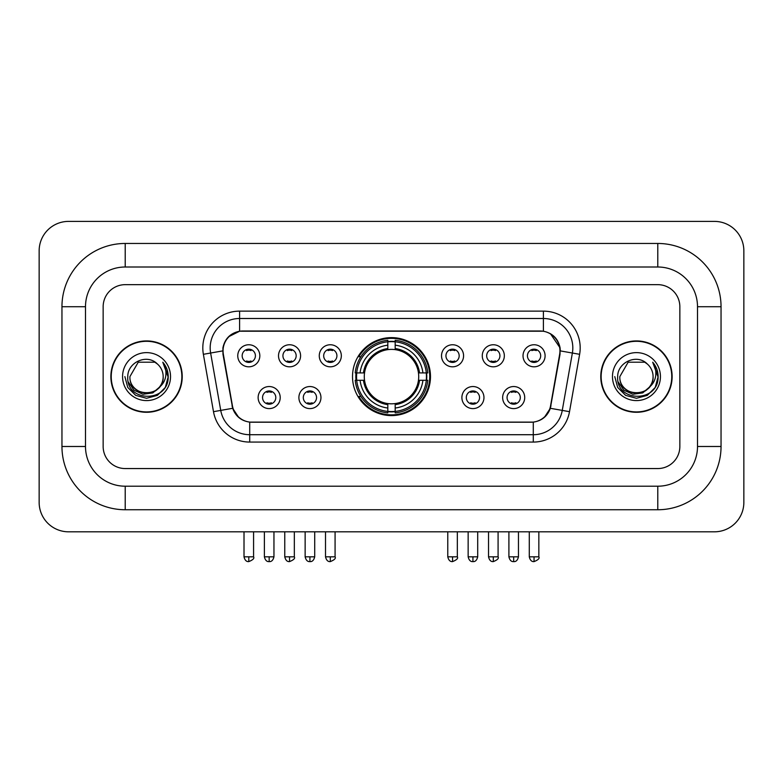 <?xml version="1.0" encoding="UTF-8"?>
<svg xmlns="http://www.w3.org/2000/svg" width="783" height="783" viewBox="0 0 783 783"><rect width="100%" height="100%" fill="white"/><g stroke="black" fill="none" stroke-linecap="round" stroke-linejoin="round"><path stroke-width="1.17" d="M352.516 376.603A38.984 38.984 0 0 0 391.5 415.587A38.984 38.984 0 0 0 430.484 376.603A38.984 38.984 0 0 0 391.5 337.62A38.984 38.984 0 0 0 352.516 376.603M320.952 397.568A11.031 11.031 0 0 1 309.921 408.599A11.031 11.031 0 0 1 298.891 397.568A11.031 11.031 0 0 1 309.921 386.538A11.031 11.031 0 0 1 320.952 397.568M303.305 397.568A6.616 6.616 0 0 0 309.921 404.185A6.616 6.616 0 0 0 316.547 397.568A6.616 6.616 0 0 0 309.921 390.952A6.616 6.616 0 0 0 303.305 397.568M483.963 397.568A11.031 11.031 0 0 1 472.932 408.599A11.031 11.031 0 0 1 461.892 397.568A11.031 11.031 0 0 1 472.932 386.538A11.031 11.031 0 0 1 483.963 397.568M466.306 397.568A6.616 6.616 0 0 0 472.932 404.185A6.616 6.616 0 0 0 479.548 397.568A6.616 6.616 0 0 0 472.932 390.952A6.616 6.616 0 0 0 466.306 397.568M524.718 397.568A11.031 11.031 0 0 1 513.687 408.599A11.031 11.031 0 0 1 502.647 397.568A11.031 11.031 0 0 1 513.687 386.538A11.031 11.031 0 0 1 524.718 397.568M507.061 397.568A6.616 6.616 0 0 0 513.687 404.185A6.616 6.616 0 0 0 520.303 397.568A6.616 6.616 0 0 0 513.687 390.952A6.616 6.616 0 0 0 507.061 397.568M280.206 397.568A11.031 11.031 0 0 1 269.166 408.599A11.031 11.031 0 0 1 258.136 397.568A11.031 11.031 0 0 1 269.166 386.538A11.031 11.031 0 0 1 280.206 397.568M262.55 397.568A6.616 6.616 0 0 0 269.166 404.185A6.616 6.616 0 0 0 275.792 397.568A6.616 6.616 0 0 0 269.166 390.952A6.616 6.616 0 0 0 262.55 397.568M300.584 355.785A11.031 11.031 0 0 1 289.544 366.816A11.031 11.031 0 0 1 278.513 355.785A11.031 11.031 0 0 1 289.544 344.755A11.031 11.031 0 0 1 300.584 355.785M282.927 355.785A6.616 6.616 0 0 0 289.544 362.412A6.616 6.616 0 0 0 296.17 355.785A6.616 6.616 0 0 0 289.544 349.169A6.616 6.616 0 0 0 282.927 355.785M341.329 355.785A11.031 11.031 0 0 1 330.299 366.816A11.031 11.031 0 0 1 319.268 355.785A11.031 11.031 0 0 1 330.299 344.755A11.031 11.031 0 0 1 341.329 355.785M323.682 355.785A6.616 6.616 0 0 0 330.299 362.412A6.616 6.616 0 0 0 336.915 355.785A6.616 6.616 0 0 0 330.299 349.169A6.616 6.616 0 0 0 323.682 355.785M463.585 355.785A11.031 11.031 0 0 1 452.554 366.816A11.031 11.031 0 0 1 441.524 355.785A11.031 11.031 0 0 1 452.554 344.755A11.031 11.031 0 0 1 463.585 355.785M445.938 355.785A6.616 6.616 0 0 0 452.554 362.412A6.616 6.616 0 0 0 459.171 355.785A6.616 6.616 0 0 0 452.554 349.169A6.616 6.616 0 0 0 445.938 355.785M504.34 355.785A11.031 11.031 0 0 1 493.31 366.816A11.031 11.031 0 0 1 482.269 355.785A11.031 11.031 0 0 1 493.31 344.755A11.031 11.031 0 0 1 504.34 355.785M486.683 355.785A6.616 6.616 0 0 0 493.31 362.412A6.616 6.616 0 0 0 499.926 355.785A6.616 6.616 0 0 0 493.31 349.169A6.616 6.616 0 0 0 486.683 355.785M545.095 355.785A11.031 11.031 0 0 1 534.055 366.816A11.031 11.031 0 0 1 523.024 355.785A11.031 11.031 0 0 1 534.055 344.755A11.031 11.031 0 0 1 545.095 355.785M527.439 355.785A6.616 6.616 0 0 0 534.055 362.412A6.616 6.616 0 0 0 540.681 355.785A6.616 6.616 0 0 0 534.055 349.169A6.616 6.616 0 0 0 527.439 355.785M259.829 355.785A11.031 11.031 0 0 1 248.798 366.816A11.031 11.031 0 0 1 237.758 355.785A11.031 11.031 0 0 1 248.798 344.755A11.031 11.031 0 0 1 259.829 355.785M242.172 355.785A6.616 6.616 0 0 0 248.798 362.412A6.616 6.616 0 0 0 255.415 355.785A6.616 6.616 0 0 0 248.798 349.169A6.616 6.616 0 0 0 242.172 355.785M223.351 354.308A19.859 19.859 0 0 1 242.906 330.994L540.094 330.994A19.859 19.859 0 0 1 559.649 354.308L550.566 405.8A19.859 19.859 0 0 1 531.011 422.213L251.989 422.213A19.859 19.859 0 0 1 232.434 405.8L223.351 354.308M356.011 380.284A35.675 35.675 0 0 1 356.011 372.923M110.873 376.603A35.675 35.675 0 0 0 146.548 412.279A35.675 35.675 0 0 0 182.224 376.603A35.675 35.675 0 0 0 146.548 340.928A35.675 35.675 0 0 0 110.873 376.603M600.776 376.603A35.675 35.675 0 0 0 636.452 412.279A35.675 35.675 0 0 0 672.127 376.603A35.675 35.675 0 0 0 636.452 340.928A35.675 35.675 0 0 0 600.776 376.603M222.901 347.916C224.809 338.716 230.368 333.147 239.598 331.219L543.402 331.219C552.612 333.137 558.181 338.706 560.099 347.916L560.021 354.308L550.332 408.295C547.425 416.302 541.738 420.902 533.282 422.115L249.718 422.115C241.281 420.921 235.595 416.311 232.668 408.295L222.979 354.308L222.901 347.916M228.548 336.768L239.598 331.219L239.598 318.495L543.402 318.495A29.421 29.421 0 0 1 572.373 353.025L562.263 410.4A29.421 29.421 0 0 1 533.282 434.712L249.718 434.712A29.421 29.421 0 0 1 220.737 410.4L210.627 353.025A29.421 29.421 0 0 1 239.598 318.495L239.598 311.135L543.402 311.135L543.402 331.219M222.685 350.901L210.627 353.025A29.421 29.421 0 0 1 210.177 347.916M550.39 333.666L560.099 347.916L560.315 350.901L579.626 354.308L569.505 411.682A36.781 36.781 0 0 1 533.282 442.072L249.718 442.072A36.781 36.781 0 0 1 213.495 411.682L203.374 354.308A36.781 36.781 0 0 1 239.598 311.135M251.617 422.213L249.718 422.115L249.718 442.072M533.282 442.072L533.282 422.115L531.383 422.213M569.505 411.682L550.332 408.295L544.391 417.349M238.737 417.466L232.668 408.295L213.495 411.682M550.938 405.8L550.821 406.426M232.179 406.426L232.062 405.8M679.85 306.721A22.071 22.071 0 0 0 657.789 284.66L125.211 284.66A22.071 22.071 0 0 0 103.15 306.721L103.15 446.486A22.071 22.071 0 0 0 125.211 468.557L657.789 468.557A22.071 22.071 0 0 0 679.85 446.486L679.85 306.721A22.071 22.071 0 0 0 657.789 284.66L125.211 284.66A22.071 22.071 0 0 0 103.15 306.721L103.15 446.486A22.071 22.071 0 0 0 125.211 468.557L657.789 468.557A22.071 22.071 0 0 0 679.85 446.486L679.85 306.721M181.852 376.603A35.313 35.313 0 0 0 146.548 341.3A35.313 35.313 0 0 0 111.235 376.603A35.313 35.313 0 0 0 146.548 411.917A35.313 35.313 0 0 0 181.852 376.603M160.349 386.391L152.842 392.89L143.005 394.26L133.952 390.169L128.295 381.996M163.167 376.603C164.185 398.048 128.901 398.048 129.919 376.603L138.239 362.206L154.858 362.206L157.442 364.046C147.233 353.348 127.59 362.157 127.776 376.603C125.906 402.266 167.523 402.942 168.188 377.846L168.228 376.603C168.169 371.152 166.348 366.366 162.786 362.235C165.497 366.689 166.456 371.475 165.653 376.603C164.87 380.969 162.756 384.522 159.282 387.282A16.629 16.629 0 0 0 163.167 376.603C164.185 398.048 128.901 398.048 129.919 376.603C128.901 398.048 164.185 398.048 163.167 376.603A16.629 16.629 0 0 0 157.442 364.046M159.282 387.282C150.463 399.213 129.058 391.578 129.919 376.603M122.569 376.603A23.979 23.979 0 0 0 146.548 400.583A23.979 23.979 0 0 0 170.528 376.603A23.979 23.979 0 0 0 146.548 352.624A23.979 23.979 0 0 0 122.569 376.603M162.786 362.235L168.218 377.24L167.21 370.036L168.218 377.24L167.21 370.036L168.218 377.24L162.942 362.421L168.218 377.23M162.942 362.421L168.228 376.603L165.321 387.448L157.383 395.376L146.548 398.283L135.704 395.376L127.766 387.448L124.869 376.603M671.765 376.603A35.313 35.313 0 0 0 636.452 341.3A35.313 35.313 0 0 0 601.148 376.603A35.313 35.313 0 0 0 636.452 411.917A35.313 35.313 0 0 0 671.765 376.603M650.252 386.391L642.745 392.89L632.909 394.26L623.855 390.169L618.198 381.996M653.081 376.603C654.099 398.048 618.815 398.048 619.833 376.603L628.142 362.206L644.761 362.206L647.345 364.046C637.137 353.348 617.503 362.157 617.679 376.603C615.81 402.266 657.426 402.942 658.102 377.846L658.131 376.603C658.072 371.152 656.262 366.366 652.689 362.235C655.4 366.689 656.36 371.475 655.557 376.603C654.784 380.969 652.66 384.522 649.195 387.282A16.629 16.629 0 0 0 653.081 376.603C654.099 398.048 618.815 398.048 619.833 376.603C618.815 398.048 654.099 398.048 653.081 376.603A16.629 16.629 0 0 0 647.345 364.046M649.195 387.282C640.367 399.213 618.962 391.578 619.833 376.603M612.472 376.603A23.979 23.979 0 0 0 636.452 400.583A23.979 23.979 0 0 0 660.431 376.603A23.979 23.979 0 0 0 636.452 352.624A23.979 23.979 0 0 0 612.472 376.603M652.689 362.235L658.121 377.24L657.113 370.036L658.121 377.24L657.113 370.036L658.121 377.24L652.856 362.421L658.121 377.23M652.856 362.421L658.131 376.603L655.234 387.448L647.296 395.376L636.452 398.283L625.617 395.376L617.679 387.448L614.772 376.603M395.18 411.427L395.18 412.905A36.488 36.488 0 0 0 427.802 380.284L426.324 380.284A35.01 35.01 0 0 1 395.18 411.427L395.18 408.021A31.633 31.633 0 0 0 422.918 380.284L418.465 380.284A27.219 27.219 0 0 0 395.18 349.639L395.18 341.779A35.01 35.01 0 0 1 426.324 372.923L427.802 372.923A36.488 36.488 0 0 0 395.18 340.302L395.18 341.779M356.676 380.284L355.198 380.284A36.488 36.488 0 0 0 387.82 412.905L387.82 411.427A35.01 35.01 0 0 1 356.676 380.284L360.082 380.284A31.633 31.633 0 0 0 387.82 408.021L387.82 403.568A27.219 27.219 0 0 0 418.465 380.284L419.551 380.284A28.296 28.296 0 0 1 395.18 404.654L395.18 408.021M387.82 341.779L387.82 340.302A36.488 36.488 0 0 0 355.198 372.923L356.676 372.923A35.01 35.01 0 0 1 387.82 341.779L387.82 345.186A31.633 31.633 0 0 0 360.082 372.923L364.535 372.923A27.219 27.219 0 0 0 387.82 403.568L387.82 404.654A28.296 28.296 0 0 1 363.449 380.284L360.082 380.284M356.754 380.284A34.941 34.941 0 0 1 356.754 372.923M395.18 341.858A34.941 34.941 0 0 0 387.82 341.858M426.246 372.923A34.941 34.941 0 0 1 426.246 380.284M426.324 372.923L422.918 372.923A31.633 31.633 0 0 0 395.18 345.186M422.918 380.284L426.324 380.284M387.82 408.021L387.82 411.427M418.465 372.923L422.918 372.923M395.18 403.617L395.18 404.654M387.82 403.568A27.219 27.219 0 0 1 364.535 380.284L363.449 380.284M395.18 411.349A34.941 34.941 0 0 1 387.82 411.349M360.082 372.923L356.676 372.923M387.82 349.59L387.82 345.186M395.18 349.639A27.219 27.219 0 0 0 364.535 372.923L363.449 372.923A28.296 28.296 0 0 1 387.82 348.552M395.18 349.59L395.18 348.552A28.296 28.296 0 0 1 419.551 372.923M360.894 356.745L358.81 356.745A38.25 38.25 0 0 1 429.75 376.603A38.25 38.25 0 0 1 358.81 396.462L360.894 396.462M246.586 362.03L246.586 360.983A5.647 5.647 0 0 0 251 360.983L251 362.03M251 349.541L251 350.598A5.647 5.647 0 0 0 246.586 350.598L246.586 349.541M287.341 362.03L287.341 360.983A5.647 5.647 0 0 0 291.756 360.983L291.756 362.03M291.756 349.541L291.756 350.598A5.647 5.647 0 0 0 287.341 350.598L287.341 349.541M328.097 362.03L328.097 360.983A5.647 5.647 0 0 0 332.501 360.983L332.501 362.03M332.501 349.541L332.501 350.598A5.647 5.647 0 0 0 328.097 350.598L328.097 349.541M450.352 362.03L450.352 360.983A5.647 5.647 0 0 0 454.757 360.983L454.757 362.03M454.757 349.541L454.757 350.598A5.647 5.647 0 0 0 450.352 350.598L450.352 349.541M491.098 362.03L491.098 360.983A5.647 5.647 0 0 0 495.512 360.983L495.512 362.03M495.512 349.541L495.512 350.598A5.647 5.647 0 0 0 491.098 350.598L491.098 349.541M531.853 362.03L531.853 360.983A5.647 5.647 0 0 0 536.267 360.983L536.267 362.03M536.267 349.541L536.267 350.598A5.647 5.647 0 0 0 531.853 350.598L531.853 349.541M266.964 403.813L266.964 402.765A5.647 5.647 0 0 0 271.378 402.765L271.378 403.813M271.378 391.324L271.378 392.371A5.647 5.647 0 0 0 266.964 392.371L266.964 391.324M307.719 403.813L307.719 402.765A5.647 5.647 0 0 0 312.133 402.765L312.133 403.813M312.133 391.324L312.133 392.371A5.647 5.647 0 0 0 307.719 392.371L307.719 391.324M470.72 403.813L470.72 402.765A5.647 5.647 0 0 0 475.134 402.765L475.134 403.813M475.134 391.324L475.134 392.371A5.647 5.647 0 0 0 470.72 392.371L470.72 391.324M511.475 403.813L511.475 402.765A5.647 5.647 0 0 0 515.889 402.765L515.889 403.813M515.889 391.324L515.889 392.371A5.647 5.647 0 0 0 511.475 392.371L511.475 391.324M657.789 243.464A63.257 63.257 0 0 1 721.045 306.721A63.257 63.257 0 0 0 657.789 243.464L125.211 243.464A63.257 63.257 0 0 0 61.955 306.721A63.257 63.257 0 0 1 125.211 243.464L125.211 267.003L657.789 267.003L125.211 267.003A39.718 39.718 0 0 0 85.494 306.721L85.494 446.486A39.718 39.718 0 0 0 125.211 486.204L657.789 486.204L125.211 486.204L125.211 509.743L657.789 509.743A63.257 63.257 0 0 0 721.045 446.486L721.045 306.721L697.506 306.721A39.718 39.718 0 0 0 657.789 267.003L657.789 243.464M721.045 446.486L697.506 446.486L697.506 306.721L697.506 446.486A39.718 39.718 0 0 1 657.789 486.204L657.789 509.743M743.85 250.814A29.421 29.421 0 0 0 714.429 221.393L68.571 221.393A29.421 29.421 0 0 0 39.15 250.814L39.15 502.392A29.421 29.421 0 0 0 68.571 531.814L714.429 531.814A29.421 29.421 0 0 0 743.85 502.392L743.85 250.814M61.955 446.486L85.494 446.486L85.494 306.721L61.955 306.721L61.955 446.486A63.257 63.257 0 0 0 125.211 509.743M543.402 311.135A36.781 36.781 0 0 1 579.626 354.308M203.374 354.308L210.627 353.025M395.18 403.568A27.219 27.219 0 0 0 418.465 380.284M387.82 411.682A35.274 35.274 0 0 0 395.18 411.682M426.578 380.284A35.274 35.274 0 0 0 426.578 372.923M395.18 341.525A35.274 35.274 0 0 0 387.82 341.525M248.798 556.821L244.012 556.821C244.844 560.236 246.439 561.832 248.798 561.607L248.798 556.821L253.575 556.821L253.575 531.814M289.544 556.821L284.767 556.821C285.599 560.236 287.195 561.832 289.544 561.607L289.544 556.821L294.33 556.821L294.33 531.814M330.299 556.821L325.513 556.821C326.354 560.236 327.95 561.832 330.299 561.607L330.299 556.821L335.075 556.821L335.075 531.814M452.554 556.821L447.768 556.821C448.61 560.236 450.205 561.832 452.554 561.607L452.554 556.821L457.341 556.821L457.341 531.814M493.31 556.821L488.523 556.821C489.355 560.236 490.951 561.832 493.31 561.607L493.31 556.821L498.086 556.821L498.086 531.814M534.055 556.821L529.279 556.821C530.111 560.236 531.706 561.832 534.055 561.607L534.055 556.821L538.841 556.821L538.841 531.814M269.166 556.821L264.39 556.821C265.222 560.236 266.817 561.832 269.166 561.607L269.166 556.821L273.952 556.821L273.952 531.814M309.921 556.821L305.145 556.821C305.977 560.236 307.572 561.832 309.921 561.607L309.921 556.821L314.707 556.821L314.707 531.814M472.932 556.821L468.146 556.821C468.988 560.236 470.573 561.832 472.932 561.607L472.932 556.821L477.708 556.821L477.708 531.814M513.687 556.821L508.901 556.821C509.733 560.236 511.328 561.832 513.687 561.607L513.687 556.821L518.463 556.821L518.463 531.814M244.012 556.821L244.012 531.814M253.575 556.821C254.544 558.357 252.948 559.943 248.798 561.607M284.767 556.821L284.767 531.814M294.33 556.821C295.299 558.357 293.703 559.943 289.544 561.607M325.513 556.821L325.513 531.814M335.075 556.821C336.054 558.357 334.458 559.943 330.299 561.607M447.768 556.821L447.768 531.814M457.341 556.821C458.309 558.357 456.714 559.943 452.554 561.607M488.523 556.821L488.523 531.814M498.086 556.821C499.055 558.357 497.459 559.943 493.31 561.607M529.279 556.821L529.279 531.814M538.841 556.821C539.81 558.357 538.215 559.943 534.055 561.607M264.39 556.821L264.39 531.814M273.952 556.821C273.12 560.236 271.525 561.832 269.166 561.607M305.145 556.821L305.145 531.814M314.707 556.821C313.866 560.236 312.28 561.832 309.921 561.607M468.146 556.821L468.146 531.814M477.708 556.821C476.876 560.236 475.281 561.832 472.932 561.607M508.901 556.821L508.901 531.814M518.463 556.821C517.632 560.236 516.036 561.832 513.687 561.607"/></g></svg>
